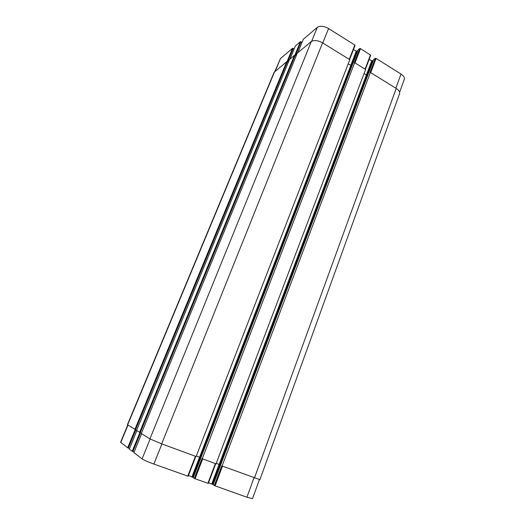 <?xml version="1.0" encoding="UTF-8"?>
<svg xmlns="http://www.w3.org/2000/svg" width="525" height="525" viewBox="0 0 525 525"><rect width="100%" height="100%" fill="white"/><g stroke="black" fill="none" stroke-linecap="round" stroke-linejoin="round"><path stroke-width="0.79" d="M213.176 484.785L215.06 485.868L246.927 497.221L252.512 498.678L259.409 479.62M208.55 482.685L213.222 484.621M358.214 49.698L193.239 477.684L195.057 478.741L208.274 483.413L215.696 463.733M188.429 475.506L193.312 477.501M141.652 433.709L133.895 452.576L142.085 458.883C144.073 460.182 147.998 461.908 153.851 464.054L188.147 476.234L195.786 456.409M136.828 430.677L129.268 449.019L132.208 451.29L134.124 452.025M127.752 424.988L120.579 442.234L127.673 447.799L129.485 448.494M274.864 71.426L280.494 58.505L292.576 48.28L294.118 48.904M295.319 46.042L300.431 41.633L302.052 42.302M303.306 39.29L317.31 27.352C320.158 25.594 323.905 25.988 328.565 28.54L354.815 45.038L355.051 45.426L349.545 59.548M353.483 49.475L356.245 51.201L357.833 50.663M358.247 49.626L359.796 48.536L360.511 48.615L370.716 55.263L365.341 69.326M369.187 59.299L371.707 60.874L373.4 60.316M373.748 59.443L375.375 58.321L376.09 58.406L401.002 74.064C403.679 75.856 404.775 77.628 404.289 79.393L399.63 92.262M293.213 48.359L287.608 61.957L286.709 61.72L274.109 72.319L127.424 424.718L135.857 429.85L128.336 448.087M214.312 485.54L221.721 465.885L259.914 479.647L399.577 93.64C400.037 91.934 398.921 90.202 396.224 88.43L370.394 72.45L369.948 72.726L375.375 58.321M216.234 463.352L219.903 464.737L367.067 75.213L364.028 73.684M194.309 478.413L201.935 458.607L216.037 463.857L365.617 69.49L354.664 62.718L354.224 63.007L359.796 48.536M196.304 456.015L200.301 457.524L351.461 65.605L348.167 63.919M297.36 52.986L141.337 433.506L149.914 438.893L161.674 443.855L196.107 456.527L349.801 59.706L322.58 42.866C317.881 40.32 314.121 39.887 311.292 41.567L297.308 53.117M301.088 41.711L295.391 55.597L294.466 55.361L289.419 59.574M136.553 430.487L140.595 432.817L132.897 451.585M289.426 59.509L136.546 430.507L289.465 59.456M222.049 466.069L370.394 72.45M202.243 458.778L354.664 62.718M275.251 71.111L280.494 58.505M287.044 61.681L292.576 48.28M289.957 59.056L295.372 45.918M294.814 55.315L300.431 41.633M297.859 52.579L303.358 39.152M311.633 41.318L317.31 27.352M322.77 42.984L328.565 28.54M349.256 59.378L354.815 45.038M350.726 65.494L356.245 51.201M351.409 65.632L356.947 51.279M355.005 62.928L360.511 48.615M365.078 69.162L370.492 54.889M366.325 75.101L371.707 60.874M367.014 75.239L372.409 60.959M370.722 72.653L376.09 58.406M395.857 88.2L401.002 74.064M127.982 425.132L120.763 442.477M135.188 429.594L127.673 447.799M136.841 430.69L129.281 449.033M139.906 432.554L132.208 451.29M150.143 439.031L142.085 458.883M161.917 443.947L153.851 464.054M195.431 456.271L187.733 476.129M199.526 457.196L191.966 476.772M200.261 457.505L192.708 477.094M202.676 458.942L195.057 478.741M215.362 463.608L207.887 483.308M219.115 464.415L211.772 483.833M219.857 464.717L212.513 484.162M222.462 466.22L215.06 485.868M253.988 477.816L246.927 497.221M254.448 477.986L396.224 88.43M213.17 484.798L373.774 59.364M219.161 464.428L366.358 75.121M199.566 457.216L350.759 65.513M161.674 443.855L322.58 42.866M149.914 438.893L311.292 41.567M140.267 432.698L295.129 55.44M139.584 432.41L294.466 55.361M135.535 429.732L287.346 61.799M134.873 429.457L286.709 61.72M127.627 424.909L274.66 71.59M295.326 45.97L289.925 59.076M303.319 39.211L297.826 52.605M355.051 45.426L349.571 59.568M370.716 55.263L365.374 69.346M141.638 433.696L133.895 452.576M195.825 456.422L188.147 476.234M215.736 463.746L208.274 483.413M213.157 484.785L373.748 59.397M193.239 477.684L358.221 49.658M141.337 433.506L297.321 53.045"/></g></svg>
